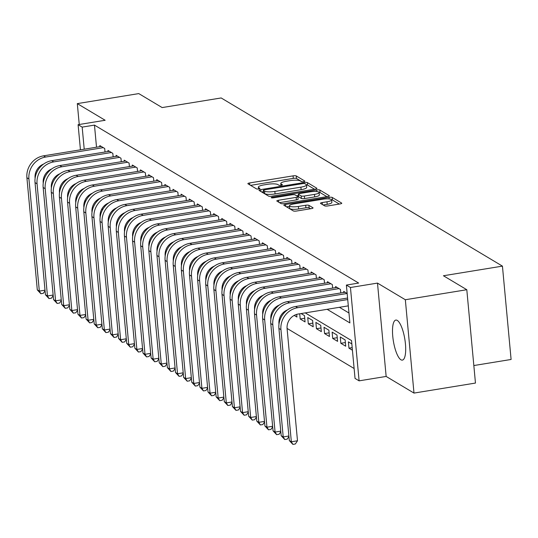 <?xml version="1.0" encoding="UTF-8"?>
<svg xmlns="http://www.w3.org/2000/svg" width="538" height="538" viewBox="0 0 538 538"><rect width="100%" height="100%" fill="white"/><g stroke="black" fill="none" stroke-linecap="round" stroke-linejoin="round"><path stroke-width="0.81" d="M303.627 181.629A1.789 0.403 -5.3 0 0 304.844 181.131A1.789 0.403 -5.3 0 0 304.757 181.017L296.277 175.953A2.555 0.572 -5.3 0 0 293.062 175.865L249.625 182.947A2.555 0.572 -5.3 0 0 247.877 183.66A2.555 0.572 -5.3 0 0 248.005 183.821L256.485 188.885A1.789 0.403 -5.3 0 0 258.731 188.946A1.789 0.403 -5.3 0 0 259.955 188.448A1.789 0.403 -5.3 0 0 259.867 188.34L258.765 187.681A8.164 1.836 -5.3 0 1 258.361 187.177A8.164 1.836 -5.3 0 1 263.936 184.897L267.554 184.305A8.164 1.836 -5.3 0 1 277.837 184.574L278.933 185.227A1.789 0.403 -5.3 0 0 281.179 185.287A1.789 0.403 -5.3 0 0 282.396 184.79A1.789 0.403 -5.3 0 0 282.309 184.675L281.213 184.023A8.164 1.836 -5.3 0 1 280.802 183.519A8.164 1.836 -5.3 0 1 286.384 181.239L290.002 180.647A8.164 1.836 -5.3 0 1 300.278 180.916L301.374 181.568A1.789 0.403 -5.3 0 0 303.627 181.629M397.273 320.419A20.283 5.81 -99.3 0 0 395.834 320.076A20.283 5.81 -99.3 0 0 393.016 338.658A20.283 5.81 -99.3 0 0 400.918 359.774A20.283 5.81 -99.3 0 0 402.357 360.11A20.283 5.81 -99.3 0 0 405.175 341.536A20.283 5.81 -99.3 0 0 397.273 320.419M324.622 205.846A2.555 0.572 -5.3 0 0 327.837 205.933L340.023 203.942A2.555 0.572 -5.3 0 0 341.771 203.23A2.555 0.572 -5.3 0 0 341.643 203.075L332.222 197.446A2.555 0.572 -5.3 0 0 329.014 197.359L285.57 204.44A2.555 0.572 -5.3 0 0 283.829 205.153A2.555 0.572 -5.3 0 0 283.956 205.314L293.371 210.943A2.555 0.572 -5.3 0 0 296.586 211.024L311.307 208.623A2.555 0.572 -5.3 0 0 313.049 207.91A2.555 0.572 -5.3 0 0 312.921 207.755L308.893 205.348A2.555 0.572 -5.3 0 0 305.678 205.26L298.382 206.451A6.826 1.533 -5.3 0 1 289.444 205.805A6.826 1.533 -5.3 0 1 294.111 203.902L322.706 199.235A6.826 1.533 -5.3 0 1 331.643 199.88A6.826 1.533 -5.3 0 1 326.976 201.79L322.208 202.564A2.555 0.572 -5.3 0 0 320.466 203.277A2.555 0.572 -5.3 0 0 320.594 203.438L324.622 205.846M466.802 289.72L475.464 383.063L413.991 393.083L405.336 299.74L466.802 289.72L443.433 275.752L502.438 266.128L221.165 97.956L162.153 107.573L138.777 93.599L77.311 103.619L105.152 120.27L78.104 124.675L82.173 127.109L94.466 125.105L358.671 283.069L346.378 285.073L350.446 287.507L359.102 380.843L355.04 378.416L351.529 340.574L305.221 312.887M405.336 299.74L377.488 283.096L350.446 287.507M315.207 189.107A2.555 0.572 -5.3 0 0 316.949 188.394A2.555 0.572 -5.3 0 0 316.821 188.233L307.406 182.604A2.555 0.572 -5.3 0 0 304.199 182.523L260.755 189.605A2.555 0.572 -5.3 0 0 259.013 190.317A2.555 0.572 -5.3 0 0 259.141 190.472L268.556 196.101A2.555 0.572 -5.3 0 0 271.764 196.188L315.207 189.107M319.814 190.022L329.229 195.657A2.555 0.572 -5.3 0 1 329.357 195.812A2.555 0.572 -5.3 0 1 327.615 196.525L284.172 203.606A2.555 0.572 -5.3 0 1 280.964 203.525L276.935 201.111A2.555 0.572 -5.3 0 1 276.808 200.956A2.555 0.572 -5.3 0 1 278.549 200.244L296.169 197.372A2.555 0.572 -5.3 0 0 297.911 196.659A2.555 0.572 -5.3 0 0 297.783 196.498L295.106 194.904A2.555 0.572 -5.3 0 0 291.899 194.817L273.553 197.809A1.789 0.403 -5.3 0 1 271.219 197.641A1.789 0.403 -5.3 0 1 272.436 197.143L316.606 189.941A2.555 0.572 -5.3 0 1 319.814 190.022L320.049 192.55L326.896 196.639M77.311 103.619L79.247 124.493M352.424 350.225L348.967 348.16L352.182 347.635M340.843 343.298L340.258 336.99L345.134 339.908L345.719 346.216L340.843 343.298L345.376 342.558M332.713 338.436L332.128 332.128L337.003 335.046L337.588 341.354L332.713 338.436L337.252 337.696M324.582 333.573L323.997 327.272L328.873 330.184L329.458 336.492L324.582 333.573L329.121 332.834M316.452 328.718L315.867 322.41L320.742 325.329L321.327 331.63L316.452 328.718L320.991 327.978M308.321 323.856L307.736 317.548L312.618 320.466L313.203 326.774L308.321 323.856L312.86 323.116M301.072 313.567L304.488 315.604L305.073 321.912L300.191 318.994L304.73 318.254M294.199 315.409L296.942 317.05L296.694 314.374M105.024 151.998L104.702 148.495L99.819 145.583L99.92 146.645M113.155 156.861L112.825 153.357L107.95 150.438L108.051 151.508M121.285 161.723L120.956 158.219L116.08 155.3L116.181 156.37M129.409 166.585L129.086 163.081L124.211 160.163L124.305 161.232M137.54 171.44L137.217 167.937L132.341 165.025L132.435 166.087M145.67 176.303L145.347 172.799L140.465 169.88L140.566 170.95M153.801 181.165L153.478 177.661L148.596 174.742L148.696 175.812M161.931 186.027L161.602 182.523L156.726 179.605L156.827 180.674M170.062 190.882L169.732 187.379L164.857 184.467L164.958 185.529M178.186 195.745L177.863 192.241L172.987 189.322L173.088 190.391M186.316 200.607L185.993 197.103L181.118 194.184L181.212 195.254M194.447 205.469L194.124 201.965L189.241 199.047L189.342 200.116M202.577 210.324L202.254 206.821L197.372 203.909L197.473 204.971M210.708 215.187L210.378 211.683L205.503 208.764L205.603 209.833M218.838 220.049L218.509 216.545L213.633 213.626L213.734 214.696M226.962 224.911L226.639 221.407L221.764 218.489L221.864 219.558M235.093 229.766L234.77 226.263L229.894 223.351L229.988 224.413M243.223 234.629L242.9 231.125L238.025 228.213L238.119 229.275M251.354 239.491L251.031 235.987L246.148 233.068L246.249 234.138M259.484 244.353L259.161 240.849L254.279 237.93L254.38 239M267.615 249.208L267.285 245.705L262.409 242.793L262.51 243.855M275.745 254.071L275.416 250.567L270.54 247.655L270.641 248.717M283.869 258.933L283.546 255.429L278.671 252.51L278.765 253.58M292 263.795L291.677 260.291L286.801 257.372L286.895 258.442M300.13 268.65L299.807 265.147L294.925 262.235L295.026 263.297M308.261 273.512L307.938 270.009L303.055 267.097L303.156 268.159M316.391 278.375L316.062 274.871L311.186 271.952L311.287 273.022M324.522 283.237L324.192 279.733L319.316 276.814L319.417 277.884M332.645 288.092L332.323 284.589L327.447 281.677L327.541 282.739M340.776 292.954L340.453 289.451L335.577 286.539L335.672 287.601M347.158 293.459L343.701 291.394L343.802 292.464M94.466 125.105L96.517 147.204M339.431 307.312L348.974 313.015M287.07 328.429L354.118 368.51M102.186 208.354L102.354 210.176M300.191 318.994L299.713 313.788M348.967 348.16L348.382 341.852L351.839 343.916M473.837 365.544L511.1 359.471L502.438 266.128M377.488 283.096L386.15 376.439L413.991 393.083M386.15 376.439L359.102 380.843M327.138 309.316L349.888 322.914L346.378 285.073M82.173 127.109L84.224 149.208M85.293 202.16L85.105 200.136M80.438 149.82L78.104 124.675M88.528 195.597L88.629 196.7M301.912 181.703L296.512 178.475A2.555 0.572 -5.3 0 0 293.297 178.387L250.574 185.354M263.432 191.73L261.703 192.012M314.488 189.221L307.642 185.126A2.555 0.572 -5.3 0 0 306.478 184.911M304.905 183.68A1.789 0.403 -5.3 0 0 302.659 183.626L264.528 189.84A1.789 0.403 -5.3 0 0 263.304 190.338A1.789 0.403 -5.3 0 0 263.398 190.445L264.555 191.138A8.164 1.836 -5.3 0 0 274.831 191.407L300.897 187.157A8.164 1.836 -5.3 0 0 306.472 184.877A8.164 1.836 -5.3 0 0 306.061 184.373L304.905 183.68M263.607 192.739A1.789 0.403 -5.3 0 0 263.539 192.86A1.789 0.403 -5.3 0 0 263.627 192.974L263.398 190.445M306.472 184.877L306.707 187.399A8.164 1.836 -5.3 0 1 301.125 189.679L275.066 193.929A8.164 1.836 -5.3 0 1 264.783 193.66L263.627 192.974M279.504 202.651L296.404 199.894A2.555 0.572 -5.3 0 0 298.146 199.181A2.555 0.572 -5.3 0 0 298.018 199.026M296.559 195.771L298.476 195.455M314.448 194.393A6.826 1.533 -5.3 0 0 319.115 192.483A6.826 1.533 -5.3 0 0 310.177 191.837L300.103 193.478A2.555 0.572 -5.3 0 0 298.361 194.191A2.555 0.572 -5.3 0 0 298.489 194.352L301.159 195.953A2.555 0.572 -5.3 0 0 304.374 196.034L314.448 194.393L314.683 196.915A6.826 1.533 -5.3 0 0 319.343 195.005L319.115 192.483M298.691 196.538A2.555 0.572 -5.3 0 0 298.597 196.72A2.555 0.572 -5.3 0 0 298.724 196.874L298.489 194.352M314.683 196.915L304.609 198.556A2.555 0.572 -5.3 0 1 301.394 198.475L298.724 196.874M320.049 192.55A2.555 0.572 -5.3 0 0 319.068 192.335M331.643 199.88L331.879 202.409A6.826 1.533 -5.3 0 1 327.212 204.312L323.163 204.971M289.444 205.805L289.679 208.327A6.826 1.533 -5.3 0 0 298.61 208.973L298.382 206.451M310.587 208.744L309.121 207.87A2.555 0.572 -5.3 0 0 305.914 207.782L298.61 208.973M289.498 206.363L286.525 206.848M339.31 204.063L332.457 199.968A2.555 0.572 -5.3 0 0 331.61 199.766M45.057 290.742L43.329 293.324L40.875 293.721L37.304 289.895L26.9 177.755A19.503 18.164 -59.1 0 1 43.585 155.832L101.245 146.43M37.304 289.895L39.335 291.112L28.931 178.972A19.503 18.164 -59.1 0 1 45.616 157.049L103.276 147.647M43.591 164.077A12.999 12.105 120.9 0 0 35.078 177.97L35.111 178.28M40.875 293.721L39.335 291.112L45.01 290.184M53.188 295.597L51.46 298.18L49.005 298.583L45.434 294.757L35.031 182.617A19.503 18.164 -59.1 0 1 51.715 160.694L109.375 151.292M45.434 294.757L47.465 295.967L37.061 183.835A19.503 18.164 -59.1 0 1 53.746 161.904L111.406 152.51M51.722 168.939A12.999 12.105 120.9 0 0 43.208 182.833L43.235 183.142M49.005 298.583L47.465 295.967L53.134 295.046M61.319 300.46L59.59 303.042L57.136 303.445L53.565 299.612L43.161 187.48A19.503 18.164 -59.1 0 1 59.846 165.549L117.499 156.154M53.565 299.612L55.596 300.829L45.192 188.697A19.503 18.164 -59.1 0 1 61.877 166.767L119.537 157.365M59.852 173.794A12.999 12.105 120.9 0 0 51.339 187.695L51.366 187.997M57.136 303.445L55.596 300.829L61.265 299.908M69.449 305.322L67.721 307.904L65.259 308.308L61.688 304.474L51.292 192.342A19.503 18.164 -59.1 0 1 67.976 170.411L125.63 161.01M61.688 304.474L63.726 305.692L53.323 193.552A19.503 18.164 -59.1 0 1 70.007 171.629L127.667 162.227M67.983 178.656A12.999 12.105 120.9 0 0 59.469 192.55L59.496 192.86M65.259 308.308L63.726 305.692L69.395 304.764M77.58 310.184L75.851 312.766L73.39 313.163L69.819 309.337L59.415 197.197A19.503 18.164 -59.1 0 1 76.1 175.274L133.76 165.872M69.819 309.337L71.85 310.554L61.453 198.414A19.503 18.164 -59.1 0 1 78.138 176.491L135.791 167.089M76.114 183.519A12.999 12.105 120.9 0 0 67.6 197.412L67.627 197.722M73.39 313.163L71.85 310.554L77.526 309.626M85.703 315.039L83.982 317.622L81.52 318.025L77.949 314.199L67.546 202.059A19.503 18.164 -59.1 0 1 84.231 180.136L141.891 170.734M77.949 314.199L79.98 315.409L69.577 203.277A19.503 18.164 -59.1 0 1 86.268 181.346L143.922 171.952M84.237 188.381A12.999 12.105 120.9 0 0 75.724 202.275L75.757 202.584M81.52 318.025L79.98 315.409L85.656 314.488M93.834 319.902L92.106 322.484L89.651 322.887L86.08 319.054L75.676 206.922A19.503 18.164 -59.1 0 1 92.361 184.991L150.021 175.596M86.08 319.054L88.111 320.271L77.707 208.139A19.503 18.164 -59.1 0 1 94.392 186.209L152.052 176.807M92.368 193.243A12.999 12.105 120.9 0 0 83.854 207.137L83.888 207.439M89.651 322.887L88.111 320.271L93.787 319.35M101.964 324.764L100.236 327.346L97.782 327.75L94.211 323.916L83.807 211.784A19.503 18.164 -59.1 0 1 100.492 189.853L158.152 180.452M94.211 323.916L96.241 325.134L85.838 212.994A19.503 18.164 -59.1 0 1 102.523 191.071L160.183 181.669M100.498 198.098A12.999 12.105 120.9 0 0 91.985 211.992L92.011 212.302M97.782 327.75L96.241 325.134L101.917 324.206M110.095 329.626L108.367 332.208L105.912 332.605L102.341 328.779L91.937 216.639A19.503 18.164 -59.1 0 1 108.622 194.716L166.282 185.314M102.341 328.779L104.372 329.996L93.968 217.856A19.503 18.164 -59.1 0 1 110.653 195.933L168.313 186.531M108.629 202.96A12.999 12.105 120.9 0 0 100.115 216.854L100.142 217.164M105.912 332.605L104.372 329.996L110.041 329.068M118.226 334.481L116.497 337.07L114.036 337.467L110.465 333.641L100.068 221.501A19.503 18.164 -59.1 0 1 116.753 199.578L174.406 190.176M110.465 333.641L112.503 334.851L102.099 222.719A19.503 18.164 -59.1 0 1 118.784 200.788L176.444 191.394M116.759 207.823A12.999 12.105 120.9 0 0 108.246 221.717L108.272 222.026M114.036 337.467L112.503 334.851L118.172 333.93M126.356 339.344L124.628 341.926L122.166 342.329L118.595 338.496L108.192 226.364A19.503 18.164 -59.1 0 1 124.883 204.433L182.537 195.038M118.595 338.496L120.626 339.713L110.229 227.581A19.503 18.164 -59.1 0 1 126.914 205.65L184.568 196.249M124.89 212.685A12.999 12.105 120.9 0 0 116.376 226.579L116.403 226.881M122.166 342.329L120.626 339.713L126.302 338.792M134.487 344.206L132.758 346.788L130.297 347.192L126.726 343.358L116.322 231.226A19.503 18.164 -59.1 0 1 133.007 209.295L190.667 199.894M126.726 343.358L128.757 344.576L118.353 232.436A19.503 18.164 -59.1 0 1 135.045 210.513L192.698 201.111M133.014 217.54A12.999 12.105 120.9 0 0 124.5 231.434L124.534 231.744M130.297 347.192L128.757 344.576L134.433 343.647M142.61 349.068L140.889 351.65L138.427 352.047L134.856 348.22L124.453 236.081A19.503 18.164 -59.1 0 1 141.138 214.158L198.798 204.756M134.856 348.22L136.887 349.438L126.484 237.298A19.503 18.164 -59.1 0 1 143.169 215.375L200.829 205.973M141.144 222.402A12.999 12.105 120.9 0 0 132.63 236.296L132.664 236.606M138.427 352.047L136.887 349.438L142.563 348.51M150.741 353.923L149.013 356.512L146.558 356.909L142.987 353.083L132.583 240.943A19.503 18.164 -59.1 0 1 149.268 219.02L206.928 209.618M142.987 353.083L145.018 354.293L134.614 242.161A19.503 18.164 -59.1 0 1 151.299 220.23L208.959 210.835M149.275 227.265A12.999 12.105 120.9 0 0 140.761 241.159L140.788 241.468M146.558 356.909L145.018 354.293L150.694 353.372M158.871 358.785L157.143 361.368L154.688 361.771L151.117 357.938L140.714 245.805A19.503 18.164 -59.1 0 1 157.399 223.875L215.059 214.48M151.117 357.938L153.148 359.155L142.745 247.023A19.503 18.164 -59.1 0 1 159.43 225.092L217.09 215.691M157.405 232.127A12.999 12.105 120.9 0 0 148.892 246.021L148.918 246.323M154.688 361.771L153.148 359.155L158.818 358.234M167.002 363.648L165.274 366.23L162.812 366.634L159.241 362.8L148.844 250.668A19.503 18.164 -59.1 0 1 165.529 228.737L223.183 219.336M159.241 362.8L161.279 364.018L150.875 251.878A19.503 18.164 -59.1 0 1 167.56 229.955L225.22 220.553M165.536 236.982A12.999 12.105 120.9 0 0 157.022 250.876L157.049 251.185M162.812 366.634L161.279 364.018L166.948 363.089M175.132 368.51L173.404 371.092L170.943 371.489L167.372 367.662L156.968 255.523A19.503 18.164 -59.1 0 1 173.66 233.6L231.313 224.198M167.372 367.662L169.403 368.88L159.006 256.74A19.503 18.164 -59.1 0 1 175.691 234.817L233.344 225.415M173.666 241.844A12.999 12.105 120.9 0 0 165.153 255.738L165.179 256.048M170.943 371.489L169.403 368.88L175.079 367.952M183.263 373.365L181.535 375.954L179.073 376.351L175.502 372.525L165.099 260.385A19.503 18.164 -59.1 0 1 181.783 238.462L239.444 229.06M175.502 372.525L177.533 373.735L167.13 261.603A19.503 18.164 -59.1 0 1 183.821 239.672L241.475 230.277M181.79 246.707A12.999 12.105 120.9 0 0 173.283 260.6L173.31 260.91M179.073 376.351L177.533 373.735L183.209 372.814M191.387 378.227L189.665 380.81L187.204 381.213L183.633 377.38L173.229 265.247A19.503 18.164 -59.1 0 1 189.914 243.317L247.574 233.922M183.633 377.38L185.664 378.597L175.26 266.465A19.503 18.164 -59.1 0 1 191.945 244.534L249.605 235.133M189.921 251.569A12.999 12.105 120.9 0 0 181.407 265.463L181.441 265.772M187.204 381.213L185.664 378.597L191.34 377.676M199.517 383.09L197.789 385.672L195.334 386.076L191.763 382.242L181.36 270.11A19.503 18.164 -59.1 0 1 198.045 248.179L255.705 238.785M191.763 382.242L193.794 383.46L183.391 271.32A19.503 18.164 -59.1 0 1 200.075 249.397L257.736 239.995M198.051 256.424A12.999 12.105 120.9 0 0 189.537 270.318L189.564 270.627M195.334 386.076L193.794 383.46L199.47 382.531M207.648 387.952L205.919 390.534L203.465 390.931L199.894 387.104L189.49 274.965A19.503 18.164 -59.1 0 1 206.175 253.042L263.835 243.64M199.894 387.104L201.925 388.322L191.521 276.182A19.503 18.164 -59.1 0 1 208.206 254.259L265.866 244.857M206.182 261.286A12.999 12.105 120.9 0 0 197.668 275.18L197.695 275.49M203.465 390.931L201.925 388.322L207.594 387.394M215.778 392.807L214.05 395.396L211.589 395.793L208.018 391.967L197.621 279.827A19.503 18.164 -59.1 0 1 214.306 257.904L271.959 248.502M208.018 391.967L210.055 393.177L199.652 281.044A19.503 18.164 -59.1 0 1 216.337 259.114L273.997 249.719M214.312 266.149A12.999 12.105 120.9 0 0 205.798 280.042L205.825 280.352M211.589 395.793L210.055 393.177L215.725 392.256M223.909 397.669L222.181 400.252L219.719 400.655L216.148 396.822L205.745 284.689A19.503 18.164 -59.1 0 1 222.436 262.759L280.09 253.364M216.148 396.822L218.186 398.039L207.782 285.907A19.503 18.164 -59.1 0 1 224.467 263.976L282.12 254.575M222.443 271.011A12.999 12.105 120.9 0 0 213.929 284.905L213.956 285.214M219.719 400.655L218.186 398.039L223.855 397.118M232.039 402.532L230.311 405.114L227.85 405.517L224.279 401.684L213.875 289.552A19.503 18.164 -59.1 0 1 230.56 267.621L288.22 258.227M224.279 401.684L226.31 402.901L215.913 290.762A19.503 18.164 -59.1 0 1 232.598 268.839L290.251 259.437M230.567 275.866A12.999 12.105 120.9 0 0 222.059 289.76L222.086 290.069M227.85 405.517L226.31 402.901L231.986 401.973M240.163 407.394L238.442 409.976L235.98 410.373L232.409 406.546L222.006 294.407A19.503 18.164 -59.1 0 1 238.69 272.484L296.351 263.082M232.409 406.546L234.44 407.764L224.037 295.624A19.503 18.164 -59.1 0 1 240.721 273.701L298.382 264.299M238.697 280.728A12.999 12.105 120.9 0 0 230.183 294.622L230.217 294.932M235.98 410.373L234.44 407.764L240.116 406.836M248.294 412.249L246.565 414.838L244.111 415.235L240.54 411.409L230.136 299.269A19.503 18.164 -59.1 0 1 246.821 277.346L304.481 267.944M240.54 411.409L242.571 412.619L232.167 300.486A19.503 18.164 -59.1 0 1 248.852 278.556L306.512 269.161M246.828 285.591A12.999 12.105 120.9 0 0 238.314 299.484L238.341 299.794M244.111 415.235L242.571 412.619L248.247 411.698M256.424 417.111L254.696 419.694L252.241 420.097L248.67 416.264L238.267 304.131A19.503 18.164 -59.1 0 1 254.951 282.201L312.612 272.806M248.67 416.264L250.701 417.481L240.298 305.349A19.503 18.164 -59.1 0 1 256.982 283.418L314.643 274.017M254.958 290.453A12.999 12.105 120.9 0 0 246.444 304.347L246.471 304.656M252.241 420.097L250.701 417.481L256.37 416.56M264.555 421.974L262.826 424.556L260.365 424.959L256.801 421.126L246.397 308.994A19.503 18.164 -59.1 0 1 263.082 287.063L320.735 277.669M256.801 421.126L258.832 422.343L248.428 310.204A19.503 18.164 -59.1 0 1 265.113 288.281L322.773 278.879M263.089 295.308A12.999 12.105 120.9 0 0 254.575 309.202L254.602 309.511M260.365 424.959L258.832 422.343L264.501 421.415M272.685 426.836L270.957 429.418L268.496 429.815L264.925 425.988L254.521 313.849A19.503 18.164 -59.1 0 1 271.213 291.926L328.866 282.524M264.925 425.988L266.962 427.206L256.559 315.066A19.503 18.164 -59.1 0 1 273.243 293.143L330.904 283.741M271.219 300.17A12.999 12.105 120.9 0 0 262.705 314.064L262.732 314.374M268.496 429.815L266.962 427.206L272.631 426.278M280.816 431.691L279.087 434.28L276.626 434.677L273.055 430.851L262.652 318.711A19.503 18.164 -59.1 0 1 279.336 296.788L336.996 287.386M273.055 430.851L275.086 432.061L264.689 319.928A19.503 18.164 -59.1 0 1 281.374 297.998L339.027 288.603M279.343 305.033A12.999 12.105 120.9 0 0 270.836 318.926L270.863 319.236M276.626 434.677L275.086 432.061L280.762 431.14M288.94 436.553L287.218 439.136L284.757 439.539L281.186 435.706L270.782 323.573A19.503 18.164 -59.1 0 1 287.467 301.643L345.127 292.248M281.186 435.706L283.217 436.923L272.813 324.791A19.503 18.164 -59.1 0 1 289.498 302.86L347.158 293.466M287.474 309.895A12.999 12.105 120.9 0 0 278.96 323.789L278.993 324.098M284.757 439.539L283.217 436.923L288.893 436.002M348.308 305.86L298.213 314.031A12.999 12.105 120.9 0 0 287.09 328.644L297.494 440.783L295.342 443.998L292.887 444.401L289.316 440.568L278.913 328.436A19.503 18.164 -59.1 0 1 295.597 306.505L347.582 298.032M289.316 440.568L291.347 441.785L280.944 329.646A19.503 18.164 -59.1 0 1 297.628 307.723L347.723 299.558M292.887 444.401L291.347 441.785L297.494 440.783M281.327 185.26L281.213 184.023M258.886 188.919L258.765 187.681M249.8 184.89L249.625 182.947M293.297 178.387L293.062 175.865M296.512 178.475L296.277 175.953M260.937 191.548L260.755 189.605M304.293 183.539L304.199 182.523M307.642 185.126L307.406 182.604M316.855 188.569L316.821 188.233M264.783 193.66L264.555 191.138M275.066 193.929L274.831 191.407M301.125 189.679L300.897 187.157M329.263 195.993L329.229 195.657M278.731 202.187L278.549 200.244M296.404 199.894L296.169 197.372M272.51 197.903L272.436 197.143M316.754 191.555L316.606 189.941M301.394 198.475L301.159 195.953M304.609 198.556L304.374 196.034M322.39 204.514L322.208 202.564M327.212 204.312L326.976 201.79M305.914 207.782L305.678 205.26M309.121 207.87L308.893 205.348M312.955 208.092L312.921 207.755M285.752 206.384L285.57 204.44M329.162 198.939L329.014 197.359M332.457 199.968L332.222 197.446M341.67 203.411L341.643 203.075M43.585 155.832L45.616 157.049M26.9 177.755L28.931 178.972M51.715 160.694L53.746 161.904M35.031 182.617L37.061 183.835M59.846 165.549L61.877 166.767M43.161 187.48L45.192 188.697M67.976 170.411L70.007 171.629M51.292 192.342L53.323 193.552M76.1 175.274L78.138 176.491M59.415 197.197L61.453 198.414M84.231 180.136L86.268 181.346M67.546 202.059L69.577 203.277M92.361 184.991L94.392 186.209M75.676 206.922L77.707 208.139M100.492 189.853L102.523 191.071M83.807 211.784L85.838 212.994M108.622 194.716L110.653 195.933M91.937 216.639L93.968 217.856M116.753 199.578L118.784 200.788M100.068 221.501L102.099 222.719M124.883 204.433L126.914 205.65M108.192 226.364L110.229 227.581M133.007 209.295L135.045 210.513M116.322 231.226L118.353 232.436M141.138 214.158L143.169 215.375M124.453 236.081L126.484 237.298M149.268 219.02L151.299 220.23M132.583 240.943L134.614 242.161M157.399 223.875L159.43 225.092M140.714 245.805L142.745 247.023M165.529 228.737L167.56 229.955M148.844 250.668L150.875 251.878M173.66 233.6L175.691 234.817M156.968 255.523L159.006 256.74M181.783 238.462L183.821 239.672M165.099 260.385L167.13 261.603M189.914 243.317L191.945 244.534M173.229 265.247L175.26 266.465M198.045 248.179L200.075 249.397M181.36 270.11L183.391 271.32M206.175 253.042L208.206 254.259M189.49 274.965L191.521 276.182M214.306 257.904L216.337 259.114M197.621 279.827L199.652 281.044M222.436 262.759L224.467 263.976M205.745 284.689L207.782 285.907M230.56 267.621L232.598 268.839M213.875 289.552L215.913 290.762M238.69 272.484L240.721 273.701M222.006 294.407L224.037 295.624M246.821 277.346L248.852 278.556M230.136 299.269L232.167 300.486M254.951 282.201L256.982 283.418M238.267 304.131L240.298 305.349M263.082 287.063L265.113 288.281M246.397 308.994L248.428 310.204M271.213 291.926L273.243 293.143M254.521 313.849L256.559 315.066M279.336 296.788L281.374 297.998M262.652 318.711L264.689 319.928M287.467 301.643L289.498 302.86M270.782 323.573L272.813 324.791M295.597 306.505L297.628 307.723M278.913 328.436L280.944 329.646M280.971 185.321L280.802 183.519M258.522 188.979L258.361 187.177M263.539 192.86L263.304 190.338M298.146 199.181L297.911 196.659M298.597 196.72L298.361 194.191"/></g></svg>
